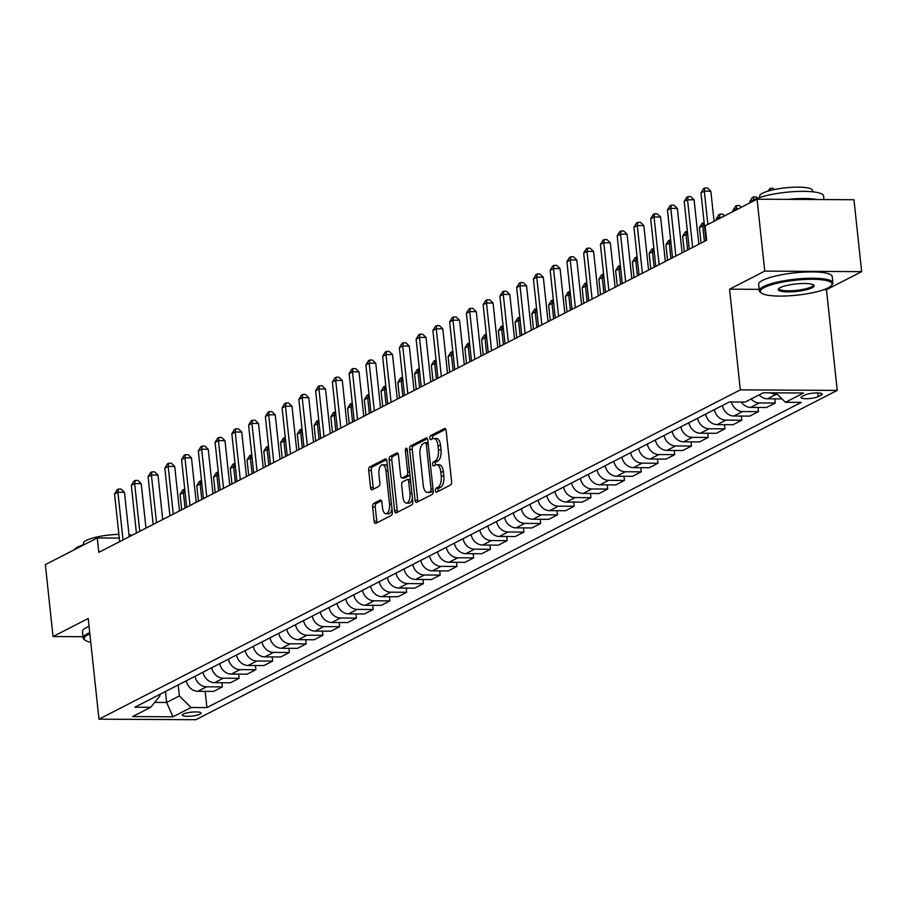 <?xml version="1.0" encoding="UTF-8"?>
<svg xmlns="http://www.w3.org/2000/svg" width="907" height="907" viewBox="0 0 907 907"><rect width="100%" height="100%" fill="white"/><g stroke="black" fill="none" stroke-linecap="round" stroke-linejoin="round"><path stroke-width="1.36" d="M435.451 490.653A2.029 0.941 -89.7 0 0 436.358 492.218A2.029 0.941 -89.7 0 0 436.584 492.161L450.564 484.984A2.902 1.349 -89.7 0 0 451.573 481.481L446.142 430.655A2.902 1.349 -89.7 0 0 444.838 428.433A2.902 1.349 -89.7 0 0 444.521 428.512L430.542 435.689A2.029 0.941 -89.7 0 0 429.839 438.138A2.029 0.941 -89.7 0 0 430.746 439.691A2.029 0.941 -89.7 0 0 430.961 439.634L432.775 438.705A9.297 4.32 -89.7 0 1 433.795 438.455A9.297 4.32 -89.7 0 1 437.956 445.586L438.398 449.815A9.297 4.32 -89.7 0 1 435.156 461.017L433.353 461.946A2.029 0.941 -89.7 0 0 432.639 464.395A2.029 0.941 -89.7 0 0 433.546 465.96A2.029 0.941 -89.7 0 0 433.773 465.903L435.587 464.974A9.297 4.32 -89.7 0 1 436.596 464.713A9.297 4.32 -89.7 0 1 440.757 471.844L441.21 476.084A9.297 4.32 -89.7 0 1 437.968 487.274L436.154 488.204A2.029 0.941 -89.7 0 0 435.451 490.653M436.596 464.713L439.215 464.735A9.297 4.32 -89.7 0 1 443.376 471.855L443.829 476.096A9.297 4.32 -89.7 0 1 440.587 487.297L438.773 488.227A2.029 0.941 -89.7 0 0 438.07 490.676A2.029 0.941 -89.7 0 0 438.194 491.333M445.768 429.226L433.161 435.7A2.029 0.941 -89.7 0 0 432.458 438.149A2.029 0.941 -89.7 0 0 432.582 438.807M433.795 438.455L436.414 438.466A9.297 4.32 -89.7 0 1 440.575 445.598L441.017 449.838A9.297 4.32 -89.7 0 1 437.775 461.028L435.972 461.958A2.029 0.941 -89.7 0 0 435.258 464.407A2.029 0.941 -89.7 0 0 435.394 465.064M200.062 714.16A9.467 1.973 173.9 0 0 201.093 713.106A9.467 1.973 173.9 0 0 193.781 711.972A9.467 1.973 173.9 0 0 183.293 714.07A9.467 1.973 173.9 0 0 182.262 715.124A9.467 1.973 173.9 0 0 189.574 716.258A9.467 1.973 173.9 0 0 200.062 714.16M373.639 503.476A2.902 1.349 -89.7 0 0 372.63 506.979L374.149 521.242A2.902 1.349 -89.7 0 0 375.453 523.464A2.902 1.349 -89.7 0 0 375.77 523.384L391.291 515.414A2.902 1.349 -89.7 0 0 392.3 511.911L386.87 461.085A2.902 1.349 -89.7 0 0 385.577 458.863A2.902 1.349 -89.7 0 0 385.26 458.942L369.727 466.912A2.902 1.349 -89.7 0 0 368.718 470.404L370.555 487.637A2.902 1.349 -89.7 0 0 371.859 489.859A2.902 1.349 -89.7 0 0 372.176 489.78L378.82 486.367A2.902 1.349 -89.7 0 0 379.829 482.875L378.922 474.327A7.766 3.605 -89.7 0 1 382.482 464.758A7.766 3.605 -89.7 0 1 385.963 470.71L389.534 504.179A7.766 3.605 -89.7 0 1 385.974 513.747A7.766 3.605 -89.7 0 1 382.493 507.795L381.904 502.217A2.902 1.349 -89.7 0 0 380.6 499.984A2.902 1.349 -89.7 0 0 380.282 500.063L373.639 503.476L376.258 503.487A2.902 1.349 -89.7 0 0 375.249 506.99L376.768 521.253A2.902 1.349 -89.7 0 0 377.142 522.681M88.217 618.483L53.037 636.544L45.35 564.619L97.287 537.953L98.829 552.34L706.655 240.242L705.124 225.866L757.062 199.189L764.748 271.114L729.557 289.186L740.327 389.874L98.976 719.172L88.217 618.483M415.066 500.233A2.902 1.349 -89.7 0 0 416.358 502.455A2.902 1.349 -89.7 0 0 416.676 502.376L432.208 494.406A2.902 1.349 -89.7 0 0 433.217 490.914L427.787 440.076A2.902 1.349 -89.7 0 0 426.483 437.854A2.902 1.349 -89.7 0 0 426.165 437.934L410.644 445.904A2.902 1.349 -89.7 0 0 409.635 449.396L415.066 500.233L417.685 500.245A2.902 1.349 -89.7 0 0 418.059 501.673M411.744 504.916L396.223 512.886A2.902 1.349 -89.7 0 1 395.906 512.965A2.902 1.349 -89.7 0 1 394.602 510.732L389.171 459.906A2.902 1.349 -89.7 0 1 390.191 456.402L396.835 452.99A2.902 1.349 -89.7 0 1 397.153 452.91A2.902 1.349 -89.7 0 1 398.445 455.144L400.656 475.756A2.902 1.349 -89.7 0 0 401.948 477.989A2.902 1.349 -89.7 0 0 402.266 477.91L406.676 475.642A2.902 1.349 -89.7 0 0 407.685 472.139L405.395 450.677A2.029 0.941 -89.7 0 1 406.325 448.171A2.029 0.941 -89.7 0 1 407.243 449.736L412.764 501.412A2.902 1.349 -89.7 0 1 411.744 504.916M804.928 395.033L801.981 396.54A9.172 1.905 173.9 0 0 800.983 397.561A9.172 1.905 173.9 0 0 808.069 398.672A9.172 1.905 173.9 0 0 818.216 396.631L821.175 395.123A9.172 1.905 173.9 0 0 822.173 394.103A9.172 1.905 173.9 0 0 815.087 392.992A9.172 1.905 173.9 0 0 804.928 395.033M740.327 389.874L837.229 390.407L195.889 719.704L98.976 719.172M205.163 691.338L206.898 707.596L801.334 402.379L785.485 402.3L803.579 393.003L763.252 392.776L745.157 402.073L729.307 401.982L134.871 707.199L150.721 707.279L159.972 695.828L159.813 694.388M206.898 707.596L191.06 707.505L172.965 716.791L132.626 716.575L150.721 707.279M823.817 289.707L826.47 289.718L861.65 271.647L764.748 271.114M861.65 271.647L853.963 199.733L757.062 199.189M53.037 636.544L83.025 636.714M826.47 289.718L837.229 390.407M119.282 538.078L97.287 537.953M165.448 691.497L166.616 702.483L179.348 695.941L178.18 684.966M154.655 702.415L166.616 702.483L172.965 716.791M785.485 402.3L775.927 392.856M777.446 394.352L776.154 394.341A11.836 10.181 -117.2 0 1 770.837 392.822M774.793 398.853L775.247 403.025L759.397 402.946A11.836 10.181 -117.2 0 1 751.132 399.001M741.291 402.05A11.836 10.181 -117.2 0 0 750.69 407.413L766.528 407.504L775.247 403.025M758.048 407.458L758.49 411.631L742.64 411.551A11.836 10.181 -117.2 0 1 731.314 401.994M722.391 405.542A11.836 10.181 -117.2 0 0 733.933 416.018L749.783 416.109L758.49 411.631M741.291 416.064L741.733 420.236L725.895 420.145A11.836 10.181 -117.2 0 1 714.342 409.669M705.635 414.136A11.836 10.181 -117.2 0 0 717.176 424.623L733.026 424.714L741.733 420.236M724.534 424.657L724.988 428.841L709.138 428.75A11.836 10.181 -117.2 0 1 697.596 418.263M688.878 422.741A11.836 10.181 -117.2 0 0 700.419 433.229L716.269 433.308L724.988 428.841M707.777 433.263L708.231 437.435L692.381 437.355A11.836 10.181 -117.2 0 1 680.84 426.868M672.132 431.347A11.836 10.181 -117.2 0 0 683.674 441.822L699.512 441.913L708.231 437.435M691.032 441.868L691.474 446.04L675.624 445.961A11.836 10.181 -117.2 0 1 664.083 435.473M655.376 439.952A11.836 10.181 -117.2 0 0 666.917 450.428L682.767 450.518L691.474 446.04M674.275 450.473L674.717 454.645L658.879 454.554A11.836 10.181 -117.2 0 1 647.326 444.079M638.619 448.546A11.836 10.181 -117.2 0 0 650.16 459.033L666.01 459.123L674.717 454.645M657.518 459.067L657.972 463.25L642.122 463.16A11.836 10.181 -117.2 0 1 630.58 452.672M621.862 457.151A11.836 10.181 -117.2 0 0 633.415 467.638L649.253 467.717L657.972 463.25M640.761 467.672L641.215 471.844L625.365 471.765A11.836 10.181 -117.2 0 1 613.824 461.278M605.116 465.756A11.836 10.181 -117.2 0 0 616.658 476.232L632.496 476.322L641.215 471.844M624.016 476.277L624.458 480.449L608.608 480.37A11.836 10.181 -117.2 0 1 597.067 469.883M588.36 474.361A11.836 10.181 -117.2 0 0 599.901 484.837L615.751 484.928L624.458 480.449M607.259 484.882L607.701 489.054L591.863 488.964A11.836 10.181 -117.2 0 1 580.31 478.488M571.603 482.955A11.836 10.181 -117.2 0 0 583.144 493.442L598.994 493.533L607.701 489.054M590.502 493.476L590.956 497.66L575.106 497.569A11.836 10.181 -117.2 0 1 563.564 487.082M554.846 491.56A11.836 10.181 -117.2 0 0 566.399 502.047L582.237 502.127L590.956 497.66M573.746 502.081L574.199 506.253L558.349 506.174A11.836 10.181 -117.2 0 1 546.808 495.687M538.1 500.165A11.836 10.181 -117.2 0 0 549.642 510.641L565.48 510.732L574.199 506.253M557 510.686L557.442 514.859L541.592 514.779A11.836 10.181 -117.2 0 1 530.051 504.292M521.344 508.77A11.836 10.181 -117.2 0 0 532.885 519.246L548.735 519.337L557.442 514.859M540.243 519.292L540.685 523.464L524.847 523.373A11.836 10.181 -117.2 0 1 513.305 512.897M504.587 517.364A11.836 10.181 -117.2 0 0 516.128 527.851L531.978 527.942L540.685 523.464M523.486 527.885L523.94 532.069L508.09 531.978A11.836 10.181 -117.2 0 1 496.548 521.491M487.83 525.969A11.836 10.181 -117.2 0 0 499.383 536.456L515.221 536.536L523.94 532.069M506.73 536.49L507.183 540.663L491.333 540.583A11.836 10.181 -117.2 0 1 479.792 530.096M471.084 534.574A11.836 10.181 -117.2 0 0 482.626 545.05L498.465 545.141L507.183 540.663M489.984 545.096L490.426 549.268L474.576 549.177A11.836 10.181 -117.2 0 1 463.035 538.701M454.328 543.18A11.836 10.181 -117.2 0 0 465.869 553.655L481.719 553.746L490.426 549.268M473.227 553.701L473.669 557.873L457.831 557.782A11.836 10.181 -117.2 0 1 446.289 547.306M437.571 551.773A11.836 10.181 -117.2 0 0 449.112 562.261L464.962 562.351L473.669 557.873M456.47 562.295L456.924 566.478L441.074 566.387A11.836 10.181 -117.2 0 1 429.533 555.9M420.814 560.379A11.836 10.181 -117.2 0 0 432.367 570.866L448.205 570.945L456.924 566.478M439.714 570.9L440.167 575.072L424.317 574.993A11.836 10.181 -117.2 0 1 412.776 564.505M404.068 568.984A11.836 10.181 -117.2 0 0 415.61 579.46L431.449 579.55L440.167 575.072M422.968 579.505L423.41 583.677L407.56 583.586A11.836 10.181 -117.2 0 1 396.019 573.111M387.312 577.589A11.836 10.181 -117.2 0 0 398.853 588.065L414.703 588.155L423.41 583.677M406.211 588.11L406.653 592.282L390.815 592.192A11.836 10.181 -117.2 0 1 379.273 581.716M370.555 586.183A11.836 10.181 -117.2 0 0 382.096 596.67L397.946 596.761L406.653 592.282M389.454 596.704L389.908 600.888L374.058 600.797A11.836 10.181 -117.2 0 1 362.517 590.31M353.798 594.788A11.836 10.181 -117.2 0 0 365.351 605.275L381.189 605.354L389.908 600.888M372.698 605.309L373.151 609.481L357.301 609.402A11.836 10.181 -117.2 0 1 345.76 598.915M337.053 603.393A11.836 10.181 -117.2 0 0 348.594 613.869L364.433 613.96L373.151 609.481M355.952 613.914L356.394 618.086L340.544 617.996A11.836 10.181 -117.2 0 1 329.003 607.52M320.296 611.998A11.836 10.181 -117.2 0 0 331.837 622.474L347.687 622.565L356.394 618.086M339.195 622.519L339.637 626.692L323.799 626.601A11.836 10.181 -117.2 0 1 312.257 616.125M303.539 620.592A11.836 10.181 -117.2 0 0 315.08 631.079L330.93 631.17L339.637 626.692M322.438 631.113L322.892 635.297L307.042 635.206A11.836 10.181 -117.2 0 1 295.501 624.719M286.782 629.197A11.836 10.181 -117.2 0 0 298.335 639.684L314.173 639.764L322.892 635.297M305.682 639.718L306.135 643.891L290.285 643.811A11.836 10.181 -117.2 0 1 278.744 633.324M270.037 637.802A11.836 10.181 -117.2 0 0 281.578 648.278L297.417 648.369L306.135 643.891M288.936 648.324L289.378 652.496L273.529 652.405A11.836 10.181 -117.2 0 1 261.987 641.929M253.28 646.408A11.836 10.181 -117.2 0 0 264.821 656.883L280.671 656.974L289.378 652.496M272.179 656.929L272.622 661.101L256.783 661.01A11.836 10.181 -117.2 0 1 245.241 650.534M236.523 655.001A11.836 10.181 -117.2 0 0 248.065 665.489L263.914 665.579L272.622 661.101M255.423 665.523L255.876 669.706L240.026 669.615A11.836 10.181 -117.2 0 1 228.485 659.128M219.766 663.607A11.836 10.181 -117.2 0 0 231.319 674.094L247.157 674.173L255.876 669.706M238.666 674.128L239.119 678.3L223.269 678.221A11.836 10.181 -117.2 0 1 211.728 667.733M203.021 672.212A11.836 10.181 -117.2 0 0 214.562 682.688L230.401 682.778L239.119 678.3M221.92 682.733L222.362 686.905L206.513 686.814A11.836 10.181 -117.2 0 1 194.971 676.339M186.264 680.817A11.836 10.181 -117.2 0 0 197.805 691.293L213.655 691.383L222.362 686.905M782.049 398.899L767.435 398.819A11.836 10.181 -117.2 0 1 759.17 394.874M179.348 695.941L191.06 707.505M729.557 289.186L759.193 289.344M427.412 438.648L413.263 445.915A2.902 1.349 -89.7 0 0 412.254 449.418L417.685 500.245M430.337 491.197A2.029 0.941 -89.7 0 0 431.04 488.748L426.279 444.135A2.029 0.941 -89.7 0 0 425.372 442.571A2.029 0.941 -89.7 0 0 425.145 442.627L423.24 443.602A9.297 4.32 -89.7 0 0 419.998 454.804L423.252 485.302A9.297 4.32 -89.7 0 0 427.412 492.433A9.297 4.32 -89.7 0 0 428.433 492.172L432.956 491.209A2.029 0.941 -89.7 0 0 433.229 490.97M428.059 442.593A2.029 0.941 -89.7 0 0 427.991 442.582A2.029 0.941 -89.7 0 0 427.764 442.639L425.587 442.627M427.412 492.433L430.031 492.444A9.297 4.32 -89.7 0 0 431.052 492.195L428.433 492.172M432.956 491.209L431.052 492.195M398.071 453.715L392.81 456.425A2.902 1.349 -89.7 0 0 391.79 459.917L397.221 510.743A2.902 1.349 -89.7 0 0 397.606 512.172M404.25 477.921A2.902 1.349 -89.7 0 0 404.567 478A2.902 1.349 -89.7 0 0 404.885 477.921L409.295 475.653A2.902 1.349 -89.7 0 0 409.93 474.905M402.935 497.149A7.766 3.605 -89.7 0 0 406.415 503.113A7.766 3.605 -89.7 0 0 409.975 493.533L408.717 481.742A2.902 1.349 -89.7 0 0 407.413 479.52A2.902 1.349 -89.7 0 0 407.096 479.599L402.697 481.855A2.902 1.349 -89.7 0 0 401.676 485.358L402.935 497.149M406.415 503.113L409.034 503.124A7.766 3.605 -89.7 0 0 412.424 498.215M410.44 479.667A2.902 1.349 -89.7 0 0 410.032 479.531A2.902 1.349 -89.7 0 0 409.715 479.61M381.518 500.789L376.258 503.487M385.974 513.747L388.593 513.77A7.766 3.605 -89.7 0 0 391.983 508.861M387.47 466.72A7.766 3.605 -89.7 0 0 385.101 464.769L382.482 464.758M386.495 459.656L372.346 466.924A2.902 1.349 -89.7 0 0 371.337 470.427L373.174 487.649A2.902 1.349 -89.7 0 0 373.548 489.077M767.651 191.23L770.338 188.305L772.957 188.327L774.249 189.563M770.338 188.305L769.941 190.572M714.07 221.274L710.85 191.196L704.308 191.162L707.857 224.46M700.952 192.885L703.526 188.633L704.864 187.953L704.308 191.162L700.952 192.885L706.043 240.559M704.864 187.953L707.483 187.964L710.85 191.196M753.048 200.345L749.67 201.842L749.794 202.93M753.422 200.13L753.581 196.91L756.2 196.921L757.583 198.248M749.67 201.842L752.243 197.601L753.581 196.91M736.382 209.812L736.269 208.723L732.924 210.447L733.037 211.524M738.468 208.735L736.269 208.723L736.835 205.515L739.454 205.526L741.291 207.295M732.924 210.447L735.486 206.206L736.835 205.515M719.636 218.406L719.512 217.329L716.167 219.052L716.281 220.129M721.711 217.34L719.512 217.329L720.079 214.12L722.698 214.131L724.534 215.9M716.167 219.052L718.741 214.8L720.079 214.12M698.843 244.255L694.093 199.801L687.551 199.767L692.642 247.441M684.195 201.479L686.769 197.238L688.107 196.547L687.551 199.767L684.195 201.479L689.297 249.164M688.107 196.547L690.726 196.57L694.093 199.801M682.098 252.86L677.348 208.406L670.795 208.361L675.885 256.046M667.439 210.084L670.012 205.844L671.35 205.152L670.795 208.361L667.439 210.084L672.541 257.769M671.35 205.152L673.969 205.163L677.348 208.406M665.341 261.465L660.591 217L654.038 216.966L659.14 264.651M650.693 218.689L653.255 214.449L654.605 213.757L654.038 216.966L650.693 218.689L655.784 266.363M654.605 213.757L657.224 213.769L660.591 217M704.41 241.398L702.766 225.934L699.41 227.657L701.066 243.121M704.49 225.945L702.766 225.934L703.322 222.714L704.138 222.725M699.41 227.657L701.984 223.405L703.322 222.714M648.584 270.059L643.834 225.605L637.292 225.571L642.383 273.245M633.936 227.294L636.51 223.043L637.848 222.362L637.292 225.571L633.936 227.294L639.027 274.968M637.848 222.362L640.467 222.374L643.834 225.605M828.159 287.87A36.087 7.517 173.9 0 0 831.436 285.535A36.087 7.517 173.9 0 0 807.933 279.356A36.087 7.517 173.9 0 0 764.25 287.519A36.087 7.517 173.9 0 0 761.313 293.029A36.087 7.517 173.9 0 0 791.981 295.625A36.087 7.517 173.9 0 0 828.159 287.87M761.313 293.029L760.361 292.303A36.972 7.698 -6.1 0 1 759.352 290.762A36.972 7.698 -6.1 0 1 763.377 286.646A36.972 7.698 -6.1 0 1 804.339 278.449A36.972 7.698 -6.1 0 1 832.887 282.905A36.972 7.698 -6.1 0 1 832.218 284.617L831.436 285.535M812.184 287.78A18.049 3.753 -6.1 0 1 790.348 291.861A18.049 3.753 -6.1 0 1 778.591 288.777A18.049 3.753 -6.1 0 1 780.235 287.61A18.049 3.753 -6.1 0 1 798.319 283.732A18.049 3.753 -6.1 0 1 813.658 285.025A18.049 3.753 -6.1 0 1 812.184 287.78M779.102 288.301A17.154 3.571 173.9 0 0 779.056 288.653A17.154 3.571 173.9 0 0 792.299 290.716A17.154 3.571 173.9 0 0 811.3 286.918A17.154 3.571 173.9 0 0 813.171 285.013A17.154 3.571 173.9 0 0 813.057 284.673M750.395 202.612A36.972 7.698 -6.1 0 1 754.091 199.767A36.972 7.698 -6.1 0 1 795.054 191.57A36.972 7.698 -6.1 0 1 823.601 196.014L823.975 199.563M787.956 199.359A36.972 7.698 -6.1 0 1 817.218 199.529M759.794 197.465L759.647 196.161A26.62 5.544 -6.1 0 1 762.549 193.202A26.62 5.544 -6.1 0 1 792.038 187.296A26.62 5.544 -6.1 0 1 812.593 190.504L812.729 191.808M759.352 290.762L758.671 284.435A36.972 7.698 -6.1 0 1 762.696 280.32A36.972 7.698 -6.1 0 1 803.659 272.123A36.972 7.698 -6.1 0 1 832.207 276.578L832.887 282.905M89.861 633.868A36.087 7.517 173.9 0 0 88.07 634.707A36.087 7.517 173.9 0 0 85.122 640.217A36.087 7.517 173.9 0 0 90.757 642.247M85.122 640.217L84.17 639.492A36.972 7.698 -6.1 0 1 83.161 637.95A36.972 7.698 -6.1 0 1 87.185 633.846A36.972 7.698 -6.1 0 1 89.736 632.689M74.204 549.801A36.972 7.698 -6.1 0 1 77.9 546.955A36.972 7.698 -6.1 0 1 85.247 544.132M83.603 544.654L83.455 543.35A26.62 5.544 -6.1 0 1 86.358 540.391A26.62 5.544 -6.1 0 1 118.885 534.359M128.998 534.711A26.62 5.544 -6.1 0 1 132.161 535.221M83.161 637.95L82.48 631.623A36.972 7.698 -6.1 0 1 86.505 627.508A36.972 7.698 -6.1 0 1 89.056 626.352M687.665 250.003L686.009 234.539L682.654 236.251L684.309 251.715M687.733 234.539L686.009 234.539L686.565 231.319L687.393 231.33M682.654 236.251L685.227 232.011L686.565 231.319M670.908 258.597L669.253 243.133L665.908 244.856L667.552 260.32M670.976 243.144L669.253 243.133L669.819 239.924L670.636 239.924M665.908 244.856L668.47 240.616L669.819 239.924M654.151 267.202L652.496 251.738L649.151 253.461L650.807 268.925M654.219 251.749L652.496 251.738L653.063 248.529L653.879 248.529M649.151 253.461L651.725 249.21L653.063 248.529M637.406 275.807L635.75 260.343L632.394 262.066L634.05 277.531M637.474 260.354L635.75 260.343L636.306 257.123L637.122 257.135M632.394 262.066L634.968 257.815L636.306 257.123M620.649 284.413L618.993 268.948L615.638 270.66L617.293 286.124M620.717 268.948L618.993 268.948L619.549 265.728L620.377 265.74M615.638 270.66L618.211 266.42L619.549 265.728M631.828 278.664L627.077 234.21L620.535 234.176L625.626 281.85M617.179 235.888L619.753 231.648L621.091 230.956L620.535 234.176L617.179 235.888L622.281 283.574M621.091 230.956L623.71 230.979L627.077 234.21M615.082 287.27L610.332 242.815L603.779 242.77L608.869 290.455M600.423 244.493L602.996 240.253L604.334 239.561L603.779 242.77L600.423 244.493L605.525 292.179M604.334 239.561L606.953 239.573L610.332 242.815M598.325 295.875L593.575 251.409L587.022 251.375L592.124 299.061M583.677 253.098L586.239 248.858L587.589 248.167L587.022 251.375L583.677 253.098L588.768 300.773M587.589 248.167L590.208 248.178L593.575 251.409M581.568 304.469L576.818 260.014L570.276 259.98L575.367 307.654M566.92 261.704L569.494 257.452L570.832 256.772L570.276 259.98L566.92 261.704L572.011 309.378M570.832 256.772L573.451 256.783L576.818 260.014M564.812 313.074L560.061 268.619L553.519 268.585L558.61 316.26M550.164 270.297L552.737 266.057L554.075 265.366L553.519 268.585L550.164 270.297L555.265 317.983M554.075 265.366L556.694 265.388L560.061 268.619M603.892 293.006L602.237 277.542L598.892 279.265L600.536 294.73M603.96 277.553L602.237 277.542L602.804 274.333L603.62 274.333M598.892 279.265L601.454 275.025L602.804 274.333M548.066 321.679L543.316 277.225L536.763 277.179L541.853 324.865M533.407 278.903L535.98 274.662L537.318 273.971L536.763 277.179L533.407 278.903L538.509 326.588M537.318 273.971L539.937 273.982L543.316 277.225M587.135 301.612L585.48 286.147L582.135 287.87L583.791 303.335M587.203 286.159L585.48 286.147L586.047 282.939L586.863 282.939M582.135 287.87L584.709 283.619L586.047 282.939M531.309 330.284L526.559 285.818L520.006 285.784L525.108 333.47M516.661 287.508L519.223 283.267L520.573 282.576L520.006 285.784L516.661 287.508L521.752 335.182M520.573 282.576L523.192 282.587L526.559 285.818M570.39 310.217L568.734 294.752L565.378 296.476L567.034 311.94M570.458 294.764L568.734 294.752L569.29 291.532L570.106 291.544M565.378 296.476L567.952 292.224L569.29 291.532M514.552 338.878L509.802 294.424L503.26 294.39L508.351 342.064M499.904 296.113L502.478 291.861L503.816 291.181L503.26 294.39L499.904 296.113L504.995 343.787M503.816 291.181L506.435 291.192L509.802 294.424M553.633 318.822L551.978 303.357L548.622 305.069L550.277 320.534M553.701 303.357L551.978 303.357L552.533 300.138L553.361 300.149M548.622 305.069L551.195 300.829L552.533 300.138M497.796 347.483L493.045 303.029L486.503 302.995L491.594 350.669M483.148 304.707L485.721 300.466L487.059 299.775L486.503 302.995L483.148 304.707L488.249 352.392M487.059 299.775L489.678 299.798L493.045 303.029M536.876 327.416L535.221 311.951L531.876 313.675L533.52 329.139M536.944 311.963L535.221 311.951L535.788 308.743L536.604 308.743M531.876 313.675L534.438 309.434L535.788 308.743M481.05 356.088L476.3 311.634L469.747 311.589L474.837 359.274M466.391 313.312L468.964 309.072L470.302 308.38L469.747 311.589L466.391 313.312L471.493 360.997M470.302 308.38L472.921 308.391L476.3 311.634M520.119 336.021L518.464 320.556L515.119 322.28L516.775 337.744M520.187 320.568L518.464 320.556L519.031 317.348L519.847 317.348M515.119 322.28L517.693 318.028L519.031 317.348M464.293 364.693L459.543 320.228L452.99 320.194L458.092 367.879M449.645 321.917L452.208 317.665L453.557 316.985L452.99 320.194L449.645 321.917L454.736 369.591M453.557 316.985L456.176 316.997L459.543 320.228M503.374 344.626L501.718 329.162L498.362 330.885L500.018 346.349M503.442 329.173L501.718 329.162L502.274 325.942L503.09 325.953M498.362 330.885L500.936 326.633L502.274 325.942M486.617 353.231L484.962 337.767L481.606 339.479L483.261 354.943M486.685 337.767L484.962 337.767L485.517 334.547L486.345 334.558M481.606 339.479L484.179 335.239L485.517 334.547M469.86 361.825L468.205 346.361L464.86 348.084L466.504 363.548M469.928 346.372L468.205 346.361L468.772 343.152L469.588 343.152M464.86 348.084L467.422 343.844L468.772 343.152M453.103 370.43L451.448 354.966L448.103 356.689L449.759 372.153M453.171 354.977L451.448 354.966L452.015 351.757L452.831 351.757M448.103 356.689L450.677 352.438L452.015 351.757M436.358 379.035L434.702 363.571L431.347 365.294L433.002 380.759M436.426 363.582L434.702 363.571L435.258 360.351L436.074 360.362M431.347 365.294L433.92 361.043L435.258 360.351M419.601 387.64L417.946 372.176L414.59 373.888L416.245 389.352M419.669 372.176L417.946 372.176L418.501 368.956L419.329 368.968M414.59 373.888L417.163 369.648L418.501 368.956M402.844 396.234L401.189 380.77L397.844 382.493L399.488 397.958M402.912 380.781L401.189 380.77L401.756 377.561L402.572 377.561M397.844 382.493L400.406 378.253L401.756 377.561M386.087 404.839L384.432 389.375L381.087 391.098L382.743 406.563M386.155 389.386L384.432 389.375L384.999 386.167L385.815 386.167M381.087 391.098L383.661 386.847L384.999 386.167M369.342 413.445L367.686 397.98L364.331 399.704L365.986 415.168M369.41 397.992L367.686 397.98L368.242 394.76L369.058 394.772M364.331 399.704L366.904 395.452L368.242 394.76M352.585 422.05L350.93 406.585L347.574 408.297L349.229 423.762M352.653 406.585L350.93 406.585L351.485 403.366L352.313 403.377M347.574 408.297L350.147 404.057L351.485 403.366M335.828 430.644L334.173 415.179L330.828 416.903L332.472 432.367M335.896 415.191L334.173 415.179L334.74 411.971L335.556 411.971M330.828 416.903L333.391 412.662L334.74 411.971M319.071 439.249L317.427 423.784L314.071 425.508L315.727 440.972M319.139 423.796L317.427 423.784L317.983 420.576L318.799 420.576M314.071 425.508L316.645 421.256L317.983 420.576M302.326 447.854L300.671 432.39L297.315 434.113L298.97 449.577M302.394 432.401L300.671 432.39L301.226 429.17L302.042 429.181M297.315 434.113L299.888 429.861L301.226 429.17M285.569 456.459L283.914 440.995L280.558 442.707L282.213 458.171M285.637 440.995L283.914 440.995L284.469 437.775L285.297 437.786M280.558 442.707L283.131 438.466L284.469 437.775M268.812 465.053L267.157 449.589L263.812 451.312L265.456 466.776M268.88 449.6L267.157 449.589L267.724 446.38L268.54 446.38M263.812 451.312L266.375 447.072L267.724 446.38M252.055 473.658L250.411 458.194L247.055 459.917L248.711 475.381M252.123 458.205L250.411 458.194L250.967 454.985L251.783 454.985M247.055 459.917L249.629 455.665L250.967 454.985M235.31 482.263L233.655 466.799L230.299 468.522L231.954 483.987M235.378 466.81L233.655 466.799L234.21 463.579L235.026 463.59M230.299 468.522L232.872 464.271L234.21 463.579M218.553 490.868L216.898 475.404L213.542 477.116L215.197 492.58M218.621 475.404L216.898 475.404L217.453 472.184L218.281 472.196M213.542 477.116L216.115 472.876L217.453 472.184M447.536 373.287L442.786 328.833L436.244 328.799L441.335 376.473M432.888 330.522L435.462 326.271L436.8 325.59L436.244 328.799L432.888 330.522L437.979 378.196M436.8 325.59L439.419 325.602L442.786 328.833M430.78 381.892L426.029 337.438L419.488 337.404L424.578 385.078M416.132 339.116L418.705 334.876L420.043 334.184L419.488 337.404L416.132 339.116L421.233 386.801M420.043 334.184L422.662 334.207L426.029 337.438M414.034 390.498L409.284 346.043L402.731 345.998L407.821 393.683M399.375 347.721L401.948 343.481L403.286 342.789L402.731 345.998L399.375 347.721L404.477 395.407M403.286 342.789L405.905 342.801L409.284 346.043M397.277 399.103L392.527 354.637L385.974 354.603L391.076 402.289M382.629 356.326L385.192 352.075L386.541 351.394L385.974 354.603L382.629 356.326L387.72 404M386.541 351.394L389.16 351.406L392.527 354.637M380.521 407.697L375.77 363.242L369.228 363.208L374.319 410.882M365.872 364.931L368.446 360.68L369.784 360L369.228 363.208L365.872 364.931L370.963 412.606M369.784 360L372.403 360.011L375.77 363.242M363.764 416.302L359.013 371.847L352.472 371.813L357.562 419.488M349.116 373.525L351.689 369.285L353.027 368.593L352.472 371.813L349.116 373.525L354.218 421.211M353.027 368.593L355.646 368.616L359.013 371.847M347.018 424.907L342.268 380.452L335.715 380.407L340.805 428.093M332.37 382.13L334.932 377.89L336.27 377.199L335.715 380.407L332.37 382.13L337.461 429.816M336.27 377.199L338.889 377.21L342.268 380.452M330.261 433.512L325.511 389.046L318.958 389.012L324.06 436.698M315.613 390.736L318.176 386.484L319.525 385.804L318.958 389.012L315.613 390.736L320.704 438.41M319.525 385.804L322.144 385.815L325.511 389.046M313.505 442.106L308.754 397.651L302.212 397.617L307.303 445.292M298.857 399.341L301.43 395.089L302.768 394.409L302.212 397.617L298.857 399.341L303.947 447.015M302.768 394.409L305.387 394.42L308.754 397.651M296.748 450.711L291.997 406.257L285.456 406.223L290.546 453.897M282.1 407.935L284.673 403.694L286.011 403.003L285.456 406.223L282.1 407.935L287.202 455.62M286.011 403.003L288.63 403.025L291.997 406.257M280.002 459.316L275.252 414.862L268.699 414.816L273.789 462.502M265.354 416.54L267.916 412.3L269.254 411.608L268.699 414.816L265.354 416.54L270.445 464.214M269.254 411.608L271.873 411.619L275.252 414.862M263.245 467.921L258.495 423.456L251.942 423.422L257.044 471.096M248.597 425.145L251.16 420.893L252.509 420.213L251.942 423.422L248.597 425.145L253.688 472.819M252.509 420.213L255.128 420.224L258.495 423.456M246.489 476.515L241.738 432.061L235.196 432.027L240.287 479.701M231.841 433.75L234.414 429.499L235.752 428.818L235.196 432.027L231.841 433.75L236.931 481.424M235.752 428.818L238.371 428.83L241.738 432.061M229.732 485.12L224.981 440.666L218.44 440.632L223.53 488.306M215.084 442.344L217.657 438.104L218.995 437.412L218.44 440.632L215.084 442.344L220.186 490.029M218.995 437.412L221.614 437.435L224.981 440.666M212.986 493.725L208.236 449.271L201.683 449.226L206.773 496.911M198.338 450.949L200.9 446.709L202.238 446.017L201.683 449.226L198.338 450.949L203.429 498.623M202.238 446.017L204.857 446.029L208.236 449.271M196.229 502.331L191.479 457.865L184.926 457.831L190.028 505.505M181.581 459.554L184.144 455.303L185.493 454.622L184.926 457.831L181.581 459.554L186.672 507.228M185.493 454.622L188.112 454.634L191.479 457.865M179.473 510.924L174.722 466.47L168.18 466.436L173.271 514.11M164.825 468.159L167.398 463.908L168.736 463.228L168.18 466.436L164.825 468.159L169.915 515.834M168.736 463.228L171.355 463.239L174.722 466.47M162.716 519.53L157.965 475.075L151.424 475.041L156.514 522.715M148.068 476.753L150.641 472.513L151.979 471.821L151.424 475.041L148.068 476.753L153.17 524.439M151.979 471.821L154.598 471.844L157.965 475.075M201.796 499.462L200.141 483.998L196.796 485.721L198.44 501.186M201.864 484.009L200.141 483.998L200.708 480.789L201.524 480.789M196.796 485.721L199.359 481.481L200.708 480.789M145.97 528.135L141.22 483.68L134.667 483.635L139.757 531.321M131.322 485.358L133.885 481.118L135.222 480.427L134.667 483.635L131.322 485.358L136.413 533.033M135.222 480.427L137.841 480.438L141.22 483.68M185.039 508.067L183.395 492.603L180.04 494.326L181.695 509.791M185.107 492.614L183.395 492.603L183.951 489.395L184.767 489.395M180.04 494.326L182.613 490.075L183.951 489.395M129.213 536.74L124.463 492.274L117.91 492.24L123.012 539.914M114.565 493.964L117.128 489.712L118.477 489.032L117.91 492.24L114.565 493.964L119.656 541.638M118.477 489.032L121.096 489.043L124.463 492.274M767.435 398.819L776.154 394.341M750.69 407.413L759.397 402.946M733.933 416.018L742.64 411.551M717.176 424.623L725.895 420.145M700.419 433.229L709.138 428.75M683.674 441.822L692.381 437.355M666.917 450.428L675.624 445.961M650.16 459.033L658.879 454.554M633.415 467.638L642.122 463.16M616.658 476.232L625.365 471.765M599.901 484.837L608.608 480.37M583.144 493.442L591.863 488.964M566.399 502.047L575.106 497.569M549.642 510.641L558.349 506.174M532.885 519.246L541.592 514.779M516.128 527.851L524.847 523.373M499.383 536.456L508.09 531.978M482.626 545.05L491.333 540.583M465.869 553.655L474.576 549.177M449.112 562.261L457.831 557.782M432.367 570.866L441.074 566.387M415.61 579.46L424.317 574.993M398.853 588.065L407.56 583.586M382.096 596.67L390.815 592.192M365.351 605.275L374.058 600.797M348.594 613.869L357.301 609.402M331.837 622.474L340.544 617.996M315.08 631.079L323.799 626.601M298.335 639.684L307.042 635.206M281.578 648.278L290.285 643.811M264.821 656.883L273.529 652.405M248.065 665.489L256.783 661.01M231.319 674.094L240.026 669.615M214.562 682.688L223.269 678.221M197.805 691.293L206.513 686.814M820.982 393.309L821.175 395.123M817.831 392.946L818.216 396.631M440.587 487.297L437.968 487.274M443.829 476.096L441.21 476.084M443.376 471.855L440.757 471.844M435.972 461.958L433.353 461.946M437.775 461.028L435.156 461.017M441.017 449.838L438.398 449.815M440.575 445.598L437.956 445.586M433.161 435.7L430.542 435.689M445.156 428.512L444.521 428.512M438.773 488.227L436.154 488.204M412.254 449.418L409.635 449.396M413.263 445.915L410.644 445.904M426.8 437.934L426.165 437.934M432.99 488.76L431.04 488.748M428.217 444.147L426.279 444.135M397.221 510.743L394.602 510.732M391.79 459.917L389.171 459.906M392.81 456.425L390.191 456.402M397.47 453.001L396.835 452.99M404.885 477.921L402.266 477.91M409.295 475.653L406.676 475.642M409.635 472.15L407.685 472.139M407.345 450.688L405.395 450.677M411.925 493.544L409.975 493.533M410.656 481.753L408.717 481.742M380.917 500.074L380.282 500.063M391.473 504.19L389.534 504.179M387.901 470.722L385.963 470.71M373.174 487.649L370.555 487.637M371.337 470.427L368.718 470.404M372.346 466.924L369.727 466.912M385.894 458.942L385.26 458.942M376.768 521.253L374.149 521.242M375.249 506.99L372.63 506.979M427.991 442.582L425.372 442.571M404.567 478L401.948 477.989M410.032 479.531L407.413 479.52"/></g></svg>
